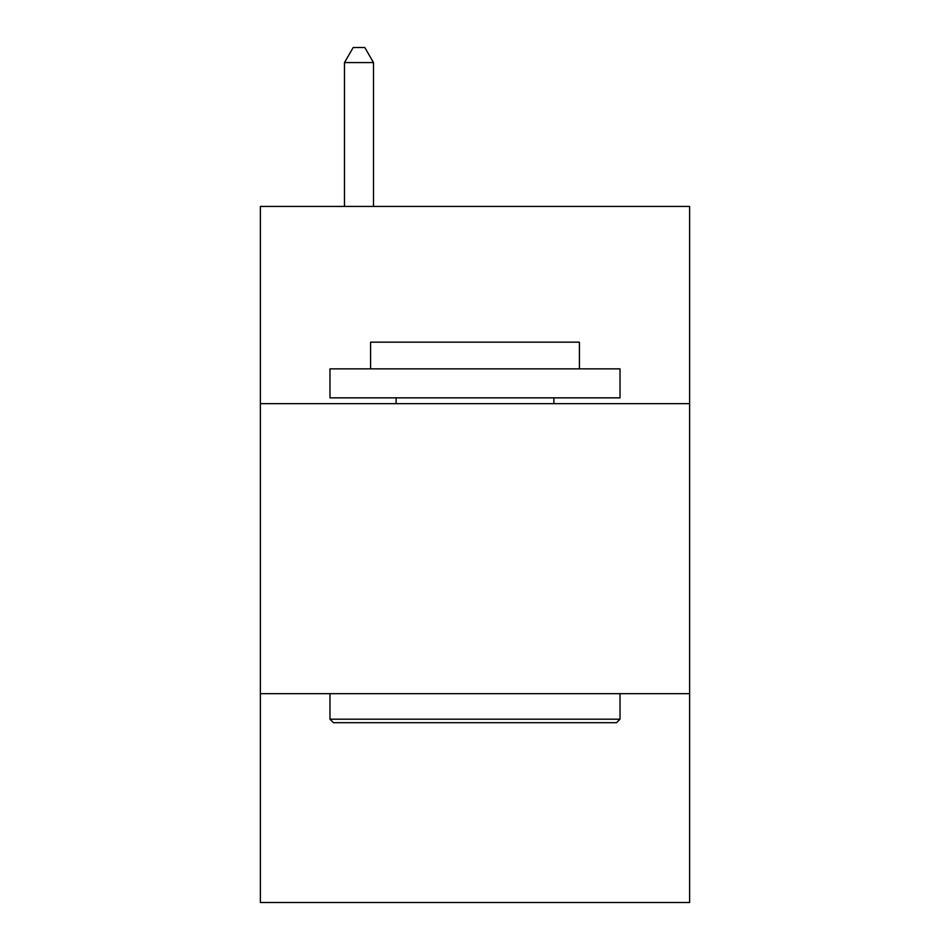 <?xml version="1.0" encoding="UTF-8"?>
<svg xmlns="http://www.w3.org/2000/svg" width="950" height="950" viewBox="0 0 950 950"><rect width="100%" height="100%" fill="white"/><g stroke="black" fill="none" stroke-linecap="round" stroke-linejoin="round"><path stroke-width="1.43" d="M689.617 403.655L689.617 206.435L260.383 206.435L260.383 403.655L689.617 403.655L689.617 902.5L260.383 902.5L260.383 403.655M689.617 693.678L260.383 693.678M333.462 722.689L329.983 719.197L620.018 719.197L616.538 722.689L333.462 722.689M620.018 368.849L620.018 397.848L329.983 397.848L329.983 368.849L620.018 368.849M370.595 368.849L370.595 342.166L579.405 342.166L579.405 368.849M620.018 693.678L620.018 719.197M329.983 693.678L329.983 719.197M553.886 397.848L553.886 403.655M396.114 397.848L396.114 403.655M373.492 206.435L373.492 62.581L344.482 62.581L344.482 206.435M344.482 62.581L353.186 47.5L364.788 47.5L373.492 62.581"/></g></svg>
